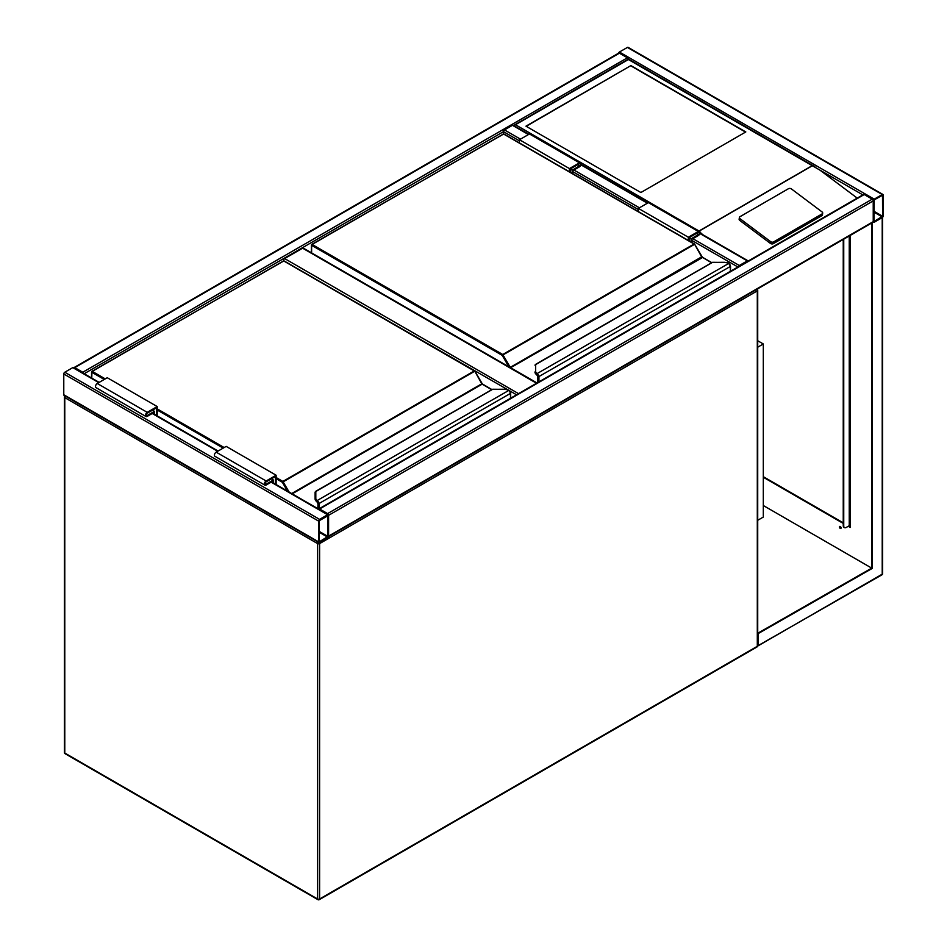<?xml version="1.0" encoding="UTF-8"?>
<svg xmlns="http://www.w3.org/2000/svg" width="947" height="947" viewBox="0 0 947 947"><rect width="100%" height="100%" fill="white"/><g stroke="black" fill="none" stroke-linecap="round" stroke-linejoin="round"><path stroke-width="1.42" d="M757.718 340.754L763.306 343.974L757.718 347.194M763.306 343.974L763.306 517.062L757.718 520.282M507.675 389.667L283.627 260.756M283.627 260.318A1.409 0.817 -60 0 1 284.633 258.578L518.554 393.644M536.547 383.251L302.614 248.197L284.633 258.578M302.614 248.197A1.409 0.817 -60 0 1 303.324 248.126L536.961 383.014M319.601 519.37A1.409 0.817 120 0 0 318.606 521.099L318.606 541.862A1.409 0.817 120 0 0 318.902 542.513A1.409 0.817 120 0 0 319.601 542.442L327.603 537.825A1.409 0.817 120 0 0 328.597 536.097L328.597 515.322A1.409 0.817 120 0 0 328.301 514.683A1.409 0.817 120 0 0 327.603 514.754L319.601 519.37L64.775 372.242L72.777 367.625A1.409 0.817 -60 0 1 73.475 367.554L99.175 382.387M318.902 542.513L64.076 395.396A1.409 0.817 -60 0 1 63.78 394.745L63.78 373.97A1.409 0.817 -60 0 1 64.775 372.242M327.97 515.689L319.234 520.732L319.34 541.743L327.97 536.452L327.603 515.476M619.397 53.186L74.777 367.625A1.409 0.817 -120 0 0 74.067 367.554L618.699 53.115A1.409 0.817 60 0 1 619.397 53.186L627.399 57.803A1.409 0.817 60 0 1 628.334 59.093M74.777 367.625L82.768 372.242A1.409 0.817 -120 0 1 83.679 373.449M618.486 53.233A1.409 0.817 -60 0 1 619.397 52.038L627.399 47.421A1.409 0.817 -60 0 1 628.098 47.35L882.924 194.466A1.409 0.817 120 0 0 882.225 194.537L874.223 199.154A1.409 0.817 120 0 0 873.229 200.894L873.229 221.657A1.409 0.817 120 0 0 873.525 222.308A1.409 0.817 120 0 0 874.223 222.237L882.225 217.621A1.409 0.817 120 0 0 883.22 215.892L883.22 195.118A1.409 0.817 120 0 0 882.924 194.466M874.223 199.876L873.963 221.539L882.592 216.247L882.486 195.236L874.223 199.876M328.301 536.748A1.409 0.817 -120 0 0 328.597 536.097L328.597 515.322A1.409 0.817 -120 0 0 327.603 513.594L319.601 508.977A1.409 0.817 -120 0 0 318.902 508.906L863.522 194.466A1.409 0.817 60 0 1 864.232 194.537L872.223 199.154A1.409 0.817 60 0 1 873.229 200.894L873.229 221.657A1.409 0.817 60 0 1 872.933 222.308L328.514 536.629M503.484 133.835L503.484 131.657A1.409 0.817 -60 0 1 504.479 129.928L512.469 125.312A1.409 0.817 -60 0 1 513.179 125.241L528.876 134.296M748.225 261.041A1.409 0.817 120 0 0 748.023 260.816A1.409 0.817 120 0 0 747.313 260.887L699.904 233.518M738.411 266.711A1.409 0.817 120 0 1 739.323 265.503L747.313 260.887M630.891 65.592L525.964 126.176L640.882 192.525L745.81 131.941L630.891 65.592L526.212 126.318M822.683 213.099A2.119 1.397 -172 0 0 822.079 211.939L791.443 188.95A2.119 1.397 8 0 0 788.472 188.702L739.998 216.685A2.119 1.397 8 0 0 739.382 217.502L739.134 219.242A2.119 1.397 8 0 0 739.737 220.402L770.373 243.391A2.119 1.397 8 0 0 773.356 243.639L821.818 215.667A2.119 1.397 -172 0 0 822.446 214.839L822.683 213.099A2.119 1.397 -172 0 1 822.067 213.915L821.818 215.667M862.824 194.881L628.394 59.531L515.476 124.732L699.3 231.186M700.082 232.24L702.733 234.678M819.924 170.117L857.224 198.112M739.382 217.502A2.119 1.397 8 0 0 739.986 218.662L770.621 241.651A2.119 1.397 8 0 0 773.604 241.899L822.067 213.915M515.476 124.732L513.475 125.88M814.929 166.755L628.394 59.057L513.605 125.478M745.561 132.095L630.891 65.888M839.977 526.39A1.16 0.675 -120 0 0 841.031 528.213M840.249 526.496A1.16 0.675 60 0 1 840.249 528.402A1.16 0.675 60 0 1 840.249 526.496M757.718 645.854L881.929 574.829A1.409 0.817 -120 0 0 882.225 574.178L882.225 217.621L871.725 223.101L871.725 568.117L757.718 633.271M872.223 223.385L872.223 568.413L763.306 505.52M872.223 568.413L757.718 633.851M758.31 634.182L758.31 645.724L757.718 645.381M873.312 222.19L871.725 223.101M763.306 476.672L843.244 522.827M848.749 525.999L850.24 526.875L849.66 524.804M850.24 235.412L850.24 527.443L848.24 526.295M843.244 523.407L763.306 477.252M849.743 526.579L849.613 525.348A1.409 0.817 0 0 0 849.66 525.135L849.66 235.744M839.977 527.065A2.119 1.219 -120 0 0 840.451 527.87M843.741 239.153L843.741 525.999A3.528 2.036 -60 0 0 844.475 527.621A3.528 2.036 -60 0 0 846.239 527.443L849.246 525.715A1.409 0.817 0 0 0 849.613 525.348M843.244 239.449L843.244 525.715A3.528 2.036 120 0 0 843.978 527.337A3.528 2.036 120 0 0 844.251 527.443M730.326 271.375L730.326 266.628A2.829 1.634 -120 0 0 729.083 263.787L728.29 263.195A6.357 3.67 0 0 0 724.396 262.426L712.629 262.295L535.659 364.595L535.659 371.39A6.357 3.67 0 0 0 536.996 373.639L537.718 374.266L537.032 374.976L536.996 373.639L728.717 263.444M535.659 365.802L535.659 364.595L534.96 365.163L535.659 364.595M536.428 374.515L537.008 375.237L536.428 374.515A7.067 4.084 0 0 1 534.96 372.029L535.659 371.39M534.96 372.029L536.866 374.894M702.094 257.193A1.409 0.817 60 0 1 701.798 256.779L694.707 244.231L502.218 355.362L311.61 245.309L311.61 252.908M537.955 382.434L537.955 377.119A2.119 1.219 -120 0 0 537.032 374.976L537.032 375.048A2.048 1.184 60 0 1 537.908 377.084L537.198 375.237M729.083 263.787L729.391 263.917A2.119 1.219 60 0 1 730.326 266.06L728.574 263.124L724.396 262.295L712.239 262.402L535.315 364.548M569.431 171.798L569.431 168.578L579.422 162.813A2.474 1.432 -60 0 1 580.665 162.683A2.474 1.432 -60 0 1 581.044 164.671A2.474 1.432 -60 0 1 579.422 166.85L572.935 170.602L572.935 173.822M569.431 168.578L519.465 139.73L529.456 133.965A2.474 1.432 -60 0 1 530.699 133.835L580.665 162.683M519.465 142.95L519.465 139.73M570.189 172.236L570.189 169.016L579.422 163.677A1.409 0.817 -60 0 1 580.132 163.606A1.409 0.817 -60 0 1 580.345 164.742A1.409 0.817 -60 0 1 579.422 165.985L572.177 170.164L570.189 169.016M572.177 170.164L572.177 173.384M689.108 240.893L689.108 237.673L691.097 238.822L691.097 242.041M689.108 237.673L698.341 232.335A1.409 0.817 -60 0 1 699.052 232.264A1.409 0.817 -60 0 1 699.265 233.4A1.409 0.817 -60 0 1 698.341 234.643L691.097 238.822M688.351 240.455L688.351 237.235L698.341 231.47A2.474 1.432 -60 0 1 699.584 231.34A2.474 1.432 -60 0 1 699.963 233.329A2.474 1.432 -60 0 1 698.341 235.507L691.855 239.26L691.855 242.479M638.385 211.607L638.385 208.387L688.351 237.235M638.385 208.387L648.375 202.622A2.474 1.432 -60 0 1 649.618 202.492L699.584 231.34M510.48 398.308L510.48 393.561A2.829 1.634 -120 0 0 509.237 390.709L508.444 390.117A6.357 3.67 0 0 0 504.55 389.359L492.783 389.229L315.813 491.529L315.813 498.323A6.357 3.67 0 0 0 317.138 500.561L317.872 501.2L317.174 501.91L317.138 500.561L508.87 390.377M315.813 492.736L315.813 491.529L315.114 492.085L315.813 491.529M316.582 501.448L317.162 502.17L316.582 501.448A7.067 4.084 0 0 1 315.114 498.951L315.114 492.097M315.114 498.951L317.02 501.815M482.248 384.115A1.409 0.817 60 0 1 481.94 383.701L474.849 371.165L282.372 482.295L276.133 478.685M318.109 508.788L318.109 504.053A2.119 1.219 -120 0 0 317.174 501.91L317.174 501.969A2.048 1.184 60 0 1 318.062 504.017L317.34 502.17M509.237 390.709L509.545 390.851A2.119 1.219 60 0 1 510.48 392.981L508.728 390.057L504.55 389.229L492.393 389.324L315.458 491.481M271.387 478.839L273.387 479.987L273.387 482.97M275.388 484.13L275.388 476.53L266.143 481.857A1.409 0.817 120 0 0 265.219 483.112A1.409 0.817 120 0 0 265.432 484.237A1.409 0.817 120 0 0 266.143 484.166L273.387 479.987M276.133 484.556L276.133 475.228L266.143 480.993A2.474 1.432 120 0 0 264.521 483.171A2.474 1.432 120 0 0 264.9 485.16A2.474 1.432 120 0 0 266.143 485.042L272.641 481.289L272.641 482.544M264.9 485.16L214.945 456.312A2.474 1.432 120 0 1 214.555 454.335A2.474 1.432 120 0 1 216.176 452.145L226.167 446.38L276.133 475.228M157.214 415.899L157.214 406.571L147.223 412.336A2.474 1.432 120 0 0 145.613 414.526A2.474 1.432 120 0 0 145.992 416.502A2.474 1.432 120 0 0 147.223 416.384L153.722 412.632L153.722 413.886M157.214 406.571L107.248 377.723L97.257 383.488A2.474 1.432 120 0 0 95.647 385.678A2.474 1.432 120 0 0 96.026 387.654L145.992 416.502M156.468 415.473L156.468 407.873L147.223 413.212A1.409 0.817 120 0 0 146.3 414.455A1.409 0.817 120 0 0 146.513 415.579A1.409 0.817 120 0 0 147.223 415.508L154.468 411.329L152.467 410.181M154.468 411.329L154.468 414.312M318.251 542.146A1.409 0.817 120 0 0 317.612 543.602L64.775 397.633L64.775 753.031L317.612 898.999L317.612 543.602A1.409 0.817 0 0 0 319.601 543.602L319.601 898.999L757.304 646.304L757.304 290.895L319.601 543.602A1.409 0.817 60 0 0 319.281 542.572M319.317 899.65A1.409 0.817 60 0 0 319.601 898.999A1.409 0.817 0 0 1 317.612 898.999A1.409 0.817 120 0 0 317.896 899.65A1.409 1.409 0 0 0 319.317 899.65L757.008 646.943A1.409 1.409 0 0 0 757.718 645.724L757.718 290.315A1.409 1.409 0 0 0 757.127 289.166M65.071 753.682A1.409 0.817 -60 0 1 64.775 753.031A1.409 0.817 0 0 1 64.36 752.463A1.409 1.409 0 0 0 65.071 753.682L317.896 899.65M757.718 645.724A1.409 0.817 0 0 1 757.304 646.304A1.409 0.817 60 0 1 757.008 646.943M64.964 395.905A1.409 0.817 60 0 0 64.775 396.473A1.409 0.817 0 0 0 64.36 397.053A1.409 0.817 0 0 0 64.775 397.633A1.409 0.817 -60 0 1 65.426 396.177M756.653 289.439A1.409 0.817 60 0 1 757.304 290.895A1.409 0.817 0 0 0 757.718 290.315M516.553 394.792L509.746 390.862M63.78 373.97L318.606 521.099M72.777 367.625L98.76 382.624M152.218 413.496L217.68 451.281M271.138 482.153L327.603 514.754M63.78 394.745L318.606 541.862M319.234 532.273L327.603 537.103M319.234 531.409L327.97 536.452M627.399 57.803L82.768 372.242M519.465 140.89L503.484 131.657L84.176 373.734M882.225 194.537L627.399 47.421M874.223 199.154L619.397 52.038M882.592 216.247L873.856 211.205M882.225 216.899L873.856 212.069M328.597 515.322L873.229 200.894M327.603 513.594L872.223 199.154M319.601 508.977L864.232 194.537M328.597 536.097L873.229 221.657M647.381 203.191L580.985 164.861M528.462 134.545L512.469 125.312M739.323 265.503L692.849 238.68M639.391 207.807L573.929 170.022M520.471 139.15L504.479 129.928M737.902 266.995L691.855 240.408M638.385 209.547L572.935 171.75M699.277 230.843L812.195 165.654M812.49 165.666L699.277 231.032M770.621 241.651L770.373 243.391M739.986 218.662L739.737 220.402M773.604 241.899L773.356 243.639M882.568 217.348L882.64 573.598A1.409 0.817 0 0 1 882.225 574.178L758.31 645.724M849.246 235.981L849.246 525.715M701.798 256.779L510.279 367.341L502.727 354.498L694.092 244.006L503.484 133.965L312.108 244.444L502.727 354.498L502.218 355.362L508.799 366.761M711.599 262.769L701.644 256.862L694.447 243.971L503.828 133.929L311.752 244.409L311.61 245.309L311.752 244.409A0.71 0.71 0 0 0 311.409 245.024L311.409 252.79M702.496 257.525L510.634 367.72L537.044 382.967M537.718 374.266A2.829 1.634 60 0 1 538.95 377.119L538.95 381.866M730.528 271.256L730.528 266.344L537.955 377.119M537.908 377.084L537.908 382.47M536.428 374.467A7.067 4.084 180 0 1 534.96 371.97M502.975 134.249L503.129 133.929A0.71 0.71 0 0 1 503.828 133.929L503.982 134.249M694.589 244.302L694.447 243.971A0.71 0.71 0 0 1 694.707 244.231L702.354 257.193L711.801 262.65M537.695 382.588L537.837 376.551M579.422 162.813L529.456 133.965M579.422 165.985L577.433 164.825M696.353 233.483L698.341 234.643M648.375 202.622L698.341 231.47M276.133 477.537L282.869 481.431L474.246 370.94L283.627 260.887L92.261 371.378L105.247 378.883M157.214 408.879L224.167 447.54M291.7 493.541L481.798 383.784L474.601 370.904L283.982 260.851L91.906 371.342L91.764 378.113M287.462 491.091L282.372 482.295L282.869 481.431L289.166 492.085M491.742 389.702L482.153 384.162L292.197 493.825M317.872 501.2A2.829 1.634 60 0 1 319.103 504.053L319.103 508.788M510.682 398.19L510.682 393.277L318.109 504.053M318.062 504.017L318.062 508.764M223.172 448.109L157.214 410.027M104.253 379.451L91.764 372.242L91.906 371.342A0.71 0.71 0 0 0 91.551 371.958L91.551 377.995M316.582 501.389A7.067 4.084 180 0 1 315.114 498.891L315.813 498.323M283.129 261.183L283.271 260.851A0.71 0.71 0 0 1 283.982 260.851L284.136 261.183M474.743 371.224L474.601 370.904A0.71 0.71 0 0 1 474.849 371.165L482.65 384.446M317.849 508.646L317.991 503.484M481.94 383.701L491.955 389.584M265.148 483.597L266.143 484.166M216.176 452.145L266.143 480.993M147.223 412.336L97.257 383.488M147.223 415.508L146.229 414.94M64.36 752.463L64.36 397.053A1.409 1.409 0 0 1 64.952 395.905M152.633 413.259L218.094 451.044M271.552 481.916L328.301 514.683M748.023 260.816L700.022 233.104M647.795 202.954L581.103 164.447M881.929 574.829A1.409 1.409 0 0 0 882.64 573.598"/></g></svg>

